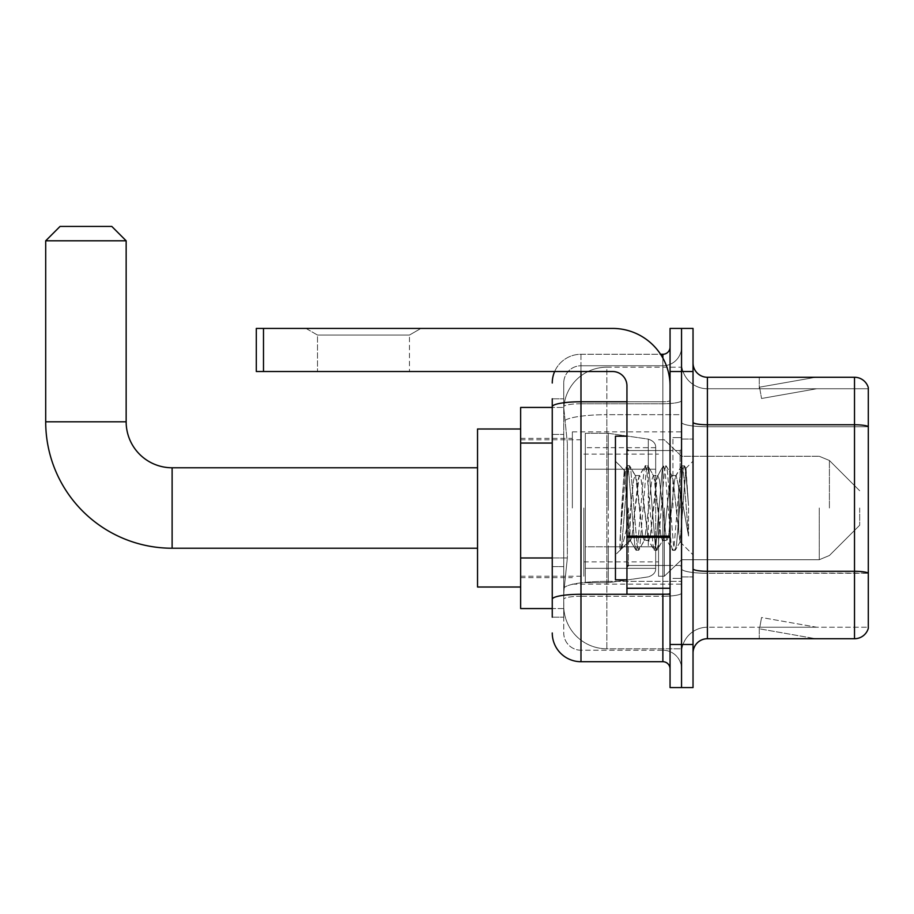 <?xml version="1.0" encoding="UTF-8"?>
<svg xmlns="http://www.w3.org/2000/svg" width="914" height="914" viewBox="0 0 914 914"><rect width="100%" height="100%" fill="white"/><g stroke="black" fill="none" stroke-linecap="round" stroke-linejoin="round"><path stroke-width="0.69" stroke-dasharray="4.57 3.43" d="M681.547 508.001L681.547 431.865L681.547 508.001M572.358 508.001L572.358 431.865L572.358 508.001M552.25 557.974L567.343 557.974L563.915 591.324L567.343 557.974L567.343 443.05L567.343 557.974L520.637 557.974L520.637 608.564L563.835 608.564L563.744 605.685A43.095 43.095 0 0 0 606.839 648.791L681.547 648.791L681.547 581.35L681.547 648.791L606.839 648.791L606.839 581.35L606.839 648.791A43.095 43.095 0 0 1 563.744 605.685L563.744 596.922L563.835 608.564L552.25 608.564M563.915 591.324L563.744 596.922L563.915 591.324M520.637 508.001L520.637 587.016L520.637 508.001M606.839 367.211L681.547 367.211L681.547 414.693L681.547 367.211L606.839 367.211A43.095 43.095 0 0 0 563.801 408.032L567.343 443.05L563.801 408.032A43.095 43.095 0 0 1 606.839 367.211L606.839 414.693L681.547 414.693L681.547 581.35L681.547 414.693L606.839 414.693L606.839 367.211A43.095 43.095 0 0 0 563.801 408.032M552.25 434.436L563.744 434.436L563.744 566.6L563.744 398.812L563.744 434.436L552.25 434.436L552.25 566.6L552.25 407.438L563.835 407.438L520.637 407.438L520.637 557.974M552.25 617.179L563.744 617.179L552.25 617.179L552.25 566.6L563.744 566.6L563.744 617.179L563.744 566.6L552.25 566.6M552.25 632.979A28.734 28.734 0 0 0 580.984 661.713L580.984 650.22A17.24 17.24 0 0 1 563.744 632.979L563.744 406.753L563.744 632.979A17.24 17.24 0 0 0 580.984 650.22L662.867 650.22L662.867 604.257L662.867 661.713A7.186 7.186 0 0 1 670.053 668.899L670.053 347.103L670.053 668.899M681.547 604.257L681.547 400.526L681.547 604.257M670.053 508.001L670.053 450.533L670.053 508.001M670.053 371.518L670.053 328.423L681.547 328.423L681.547 371.518L681.547 328.423L693.029 328.423L693.029 371.518L681.547 371.518L681.547 644.473L681.547 371.518L670.053 371.518L670.053 644.473L681.547 644.473L681.547 687.579L681.547 644.473L693.029 644.473L693.029 371.518M693.029 644.473L693.029 687.579L670.053 687.579L670.053 644.473M681.547 347.103L681.547 400.526L681.547 347.103A18.68 18.68 0 0 1 662.867 365.771A18.68 18.68 0 0 0 681.547 347.103A18.68 18.68 0 0 1 662.867 365.771L662.867 650.22L580.984 650.22L580.984 596.271L662.867 596.271A18.68 3.245 0 0 0 681.547 593.026A18.68 3.245 0 0 1 662.867 596.271L662.867 365.771L580.984 365.771L662.867 365.771M554.649 371.518A28.734 28.734 0 0 1 580.984 354.278L662.867 354.278A7.186 7.186 0 0 0 670.053 347.103A7.186 7.186 0 0 1 662.867 354.278L662.867 604.257L662.867 596.271L580.984 596.271L580.984 365.771L580.984 403.76L662.867 403.76A18.68 3.245 0 0 0 681.547 400.526A18.68 3.245 0 0 1 662.867 403.76L580.984 403.76L580.984 604.257L580.984 594.271L662.867 594.271A7.186 1.245 0 0 0 670.053 593.026A7.186 1.245 0 0 1 665.358 594.191M580.984 661.713L662.867 661.713M552.25 398.812L563.744 398.812L552.25 398.812L552.25 599.264A28.734 4.993 180 0 1 580.984 594.271L580.984 354.278A28.734 28.734 0 0 0 552.25 383.012A28.734 28.734 0 0 1 580.984 354.278L660.582 354.278M552.25 599.264L552.25 604.257M563.744 383.012L563.744 406.753L563.744 383.012A17.24 17.24 0 0 1 580.984 365.771A17.24 17.24 0 0 0 563.744 383.012A17.24 17.24 0 0 1 580.984 365.771M681.547 668.899A18.68 18.68 0 0 0 662.867 650.22A18.68 18.68 0 0 1 681.547 668.899A18.68 18.68 0 0 0 662.867 650.22M693.029 508.001L693.029 439.04L693.029 508.001M672.921 508.001L672.921 437.6L672.921 508.001M681.547 581.27L681.547 422.257L681.547 581.27M693.029 568.794L693.029 422.257L693.029 568.794A14.361 2.491 0 0 0 707.402 571.284L854.51 571.284A14.361 2.491 180 0 1 868.3 573.089L707.402 573.284L707.402 627.233A25.855 25.855 0 0 0 681.547 653.099A25.855 25.855 0 0 1 707.402 627.233L868.3 627.233L868.3 387.616A14.361 14.361 0 0 0 854.51 377.265L854.51 638.726A14.361 14.361 0 0 0 868.3 628.386L868.3 581.27L868.3 627.233L707.402 627.233L707.402 377.265A14.361 14.361 0 0 1 693.029 362.904L693.029 422.257L693.029 362.904M681.547 362.904L681.547 422.257L681.547 362.904A25.855 25.855 0 0 0 707.402 388.758A25.855 25.855 0 0 1 681.547 362.904A25.855 25.855 0 0 0 707.402 388.758L707.402 573.284A25.855 4.49 0 0 1 681.547 568.794A25.855 4.49 0 0 0 707.402 573.284L707.402 388.758L868.3 388.758L707.402 388.758M814.728 638.555A11.494 11.494 0 0 0 816.728 638.726L759.26 638.726L816.728 638.726A11.494 11.494 0 0 1 814.728 638.555A11.494 11.494 0 0 0 816.728 638.726A11.494 11.494 0 0 1 814.728 638.555A11.494 11.494 0 0 0 816.728 638.726A11.494 11.494 0 0 1 814.728 638.555A11.494 11.494 0 0 0 816.728 638.726A11.494 11.494 0 0 1 814.728 638.555A11.494 11.494 0 0 0 816.728 638.726A11.494 11.494 0 0 1 814.728 638.555L759.557 628.832L814.728 638.555M759.26 627.233L759.26 638.726L759.26 627.233M854.51 638.726L707.402 638.726L707.402 573.284L868.3 573.284L868.3 426.552A14.361 2.491 180 0 0 854.51 424.759L707.402 424.759A14.361 2.491 0 0 1 693.029 422.257M868.3 387.616A14.361 14.361 0 0 0 854.51 377.265L707.402 377.265M816.728 377.265L759.26 377.265L816.728 377.265A11.494 11.494 0 0 0 814.728 377.448A11.494 11.494 0 0 1 816.728 377.265A11.494 11.494 0 0 0 814.728 377.448A11.494 11.494 0 0 1 816.728 377.265A11.494 11.494 0 0 0 814.728 377.448A11.494 11.494 0 0 1 816.728 377.265A11.494 11.494 0 0 0 814.728 377.448A11.494 11.494 0 0 1 816.728 377.265A11.494 11.494 0 0 0 814.728 377.448A11.494 11.494 0 0 1 816.728 377.265M693.029 653.099A14.361 14.361 0 0 1 707.402 638.726M816.728 627.233L759.831 627.233L816.728 627.233L759.831 627.233L816.728 627.233L759.831 627.233L816.728 627.233L759.831 627.233L816.728 627.233L759.831 627.233L816.728 627.233L761.545 617.51L759.831 627.233L761.545 617.51L759.831 627.233L761.545 617.51L759.831 627.233L761.545 617.51L759.831 627.233L761.545 617.51L759.831 627.233L761.545 617.51L816.728 627.233M759.831 388.758L759.557 387.17L814.728 377.448L759.557 387.17L759.831 388.758L759.557 387.17L814.728 377.448L759.557 387.17L759.831 388.758L759.557 387.17L814.728 377.448L759.557 387.17L759.831 388.758L759.557 387.17L814.728 377.448L759.557 387.17L759.831 388.758L759.557 387.17L814.728 377.448L759.557 387.17L759.831 388.758L816.728 388.758L759.831 388.758L816.728 388.758L759.831 388.758L816.728 388.758L759.831 388.758L816.728 388.758L759.831 388.758L816.728 388.758L759.831 388.758L761.545 398.493L759.831 388.758M759.26 377.265L759.26 388.758L759.26 377.265M816.728 388.758L761.545 398.493L816.728 388.758M626.947 508.001L626.947 579.83L626.947 508.001M626.947 579.83L615.453 579.83L615.453 436.172L615.453 554.832L615.453 436.172L626.947 436.172M627.392 508.001L624.239 470.299L621.6 508.001L619.943 550.091L621.646 548.309L629.826 516.239L629.826 540.471L630.546 508.001L629.826 516.239L621.646 548.309L619.943 550.342L619.943 540.917L622.56 508.001L625.599 471.327L626.753 465.98L625.599 471.327L619.943 540.917L624.239 470.299L627.118 465.66L624.239 470.299L615.453 461.17L624.491 470.207L629.826 540.471L630.546 540.471L629.826 539.546L629.826 540.471L620.732 549.565L630.546 540.471L629.826 539.546L627.392 508.001M644.221 508.001L641.182 479.884L639.663 475.531L639.183 475.943L632.065 536.118L630.546 540.471L632.065 536.118L638.143 479.884L639.183 475.943L644.998 465.98L643.844 471.327L637.766 544.664L636.247 550.342L634.727 544.664L628.638 471.327L627.118 465.66L629.403 465.66L627.884 471.327L621.794 544.664L620.275 550.342L621.646 548.309L620.652 550.022L621.794 544.664L627.884 471.327L629.769 465.98L627.118 465.66L628.638 471.327L634.727 544.664L635.87 550.022L638.52 550.342L637.001 544.664L630.923 471.327L629.769 465.98L635.584 475.943L635.104 475.531L633.585 479.884L630.546 508.001L633.585 479.884L635.104 475.531L639.663 475.531L644.998 465.98L643.844 471.327L637.766 544.664L636.247 550.342L638.52 550.342L637.001 544.664L630.923 471.327L629.769 465.98L635.104 475.531L639.663 475.531L641.182 479.884L648.3 540.06L644.221 508.001M639.663 508.001L636.624 479.884L635.584 475.943L642.702 536.118L644.221 540.471L642.702 536.118L639.663 508.001M662.467 508.001L659.428 479.884L657.909 475.531L657.429 475.943L650.311 536.118L648.791 540.471L648.3 540.06L654.116 550.022L652.973 544.664L646.884 471.327L644.998 465.98L647.649 465.66L646.129 471.327L640.04 544.664L638.52 550.342L644.701 540.06L648.791 540.471L654.116 550.022L652.973 544.664L646.884 471.327L645.364 465.66L647.649 465.66L646.129 471.327L640.04 544.664L638.897 550.022L644.221 540.471L648.791 540.471L650.311 536.118L656.389 479.884L657.429 475.943L663.233 465.98L662.09 471.327L656.012 544.664L654.116 550.022L656.766 550.342L655.247 544.664L649.169 471.327L647.649 465.66L653.83 475.943L653.35 475.531L651.831 479.884L644.701 540.06L651.831 479.884L653.35 475.531L657.909 475.531L663.233 465.98L662.09 471.327L656.012 544.664L654.493 550.342L656.766 550.342L655.247 544.664L649.169 471.327L648.015 465.98L653.35 475.531L657.909 475.531L659.428 479.884L666.546 540.06L662.467 508.001M657.909 508.001L654.87 479.884L653.83 475.943L660.948 536.118L662.467 540.471L660.948 536.118L657.909 508.001M678.668 487.139L678.668 532.531L673.115 479.884L671.596 475.531L670.076 479.884L663.987 536.118L662.467 540.471L667.037 540.471L672.361 550.022L671.207 544.664L665.129 471.327L663.233 465.98L665.895 465.66L664.375 471.327L658.286 544.664L656.766 550.342L662.947 540.06L667.037 540.471L672.361 550.022L671.207 544.664L665.129 471.327L663.61 465.66L665.895 465.66L664.375 471.327L658.286 544.664L657.143 550.022L662.947 540.06L663.987 536.118L670.076 479.884L671.596 475.531L676.154 475.531L674.635 479.884L668.557 536.118L667.037 540.471L668.557 536.118L674.635 479.884L675.674 475.943L681.478 465.98L680.336 471.327L674.258 544.664L672.361 550.022L675.012 550.342L673.492 544.664L667.414 471.327L665.895 465.66L672.076 475.943L676.154 475.531L681.478 465.98L680.336 471.327L674.258 544.664L672.738 550.342L675.012 550.342L673.492 544.664L667.414 471.327L666.26 465.98L672.076 475.943L673.115 479.884L679.97 541.762L686.003 468.539L688.539 505.568L688.539 536.061L683.512 508.001L676.154 475.531L678.668 487.139L678.668 532.531L680.256 541.648L685.751 468.448L688.539 505.568L685.66 471.327L684.14 465.66L682.621 471.327L676.531 544.664L675.012 550.342L676.531 544.664L682.621 471.327L684.14 465.66L685.66 471.327L688.539 505.568L688.539 536.061L683.375 471.327L681.478 465.98L684.14 465.66L681.855 465.66L683.375 471.327L688.539 536.061L683.512 508.001L678.668 487.139M317.501 335.061L306.007 328.423L420.943 328.423L306.007 328.423L420.943 328.423L306.007 328.423L317.501 335.061L317.501 371.518L409.449 371.518L317.501 371.518L409.449 371.518L317.501 371.518L317.501 335.061L409.449 335.061L420.943 328.423L409.449 335.061L317.501 335.061L409.449 335.061L409.449 371.518L409.449 335.061L317.501 335.061M626.947 594.191L670.053 594.191L626.947 594.191L626.947 588.262L626.947 594.191L670.053 594.191L670.053 385.891A57.468 57.468 0 0 0 612.586 328.423L256.308 328.423L263.495 328.423L256.308 328.423L256.308 371.518L256.308 328.423L256.308 371.518L612.586 371.518A14.361 14.361 0 0 1 626.947 385.891L626.947 594.191M626.947 537.352L670.053 537.352L626.947 537.352L670.053 537.352L670.053 385.891A57.468 57.468 0 0 0 612.586 328.423L263.495 328.423L263.495 371.518L612.586 371.518A14.361 14.361 0 0 1 626.947 385.891L626.947 536.107L670.053 536.107L670.053 594.191L670.053 385.891A57.468 57.468 0 0 0 612.586 328.423L263.495 328.423L263.495 371.518L256.308 371.518L612.586 371.518A14.361 14.361 0 0 1 626.947 385.891L626.947 536.107L670.053 536.107L670.053 385.891M477.542 587.016L520.637 587.016L477.542 587.016L477.542 428.986L477.542 587.016L477.542 428.986L477.542 587.016L477.542 467.774L172.118 467.774L172.118 548.229A126.418 126.418 0 0 1 45.7 421.8L45.7 240.793L126.155 240.793L45.7 240.793L126.155 240.793L45.7 240.793L126.155 240.793L111.782 226.421L60.061 226.421L111.782 226.421L126.155 240.793L126.155 421.8L126.155 240.793M477.542 428.986L520.637 428.986L477.542 428.986L477.542 508.001L477.542 467.774L172.118 467.774A45.974 45.974 0 0 1 126.155 421.8L45.7 421.8L45.7 240.793L60.061 226.421L111.782 226.421L60.061 226.421L45.7 240.793M859.686 508.001L859.686 525.242L859.686 508.001M664.307 508.001L664.307 576.243L664.307 508.001M658.56 508.001L658.56 576.243L658.56 508.001M583.852 508.001L583.852 576.243L583.852 508.001M648.3 469.213L648.3 439.12C653.453 440.879 655.909 443.713 655.681 447.643L655.681 469.213L585.291 469.213L585.291 582.698L585.291 546.789L655.681 546.789L655.681 568.337L655.681 447.666L655.681 469.213L585.291 469.213L585.291 568.337L585.291 546.789L655.681 546.789L655.681 568.337L655.681 447.666L655.681 469.213L585.291 469.213L585.291 582.698L585.291 546.789L655.681 546.789L655.681 568.337L655.681 447.666L655.681 469.213L585.291 469.213L585.291 568.337L585.291 546.789L608.278 546.789L608.278 433.293L608.278 469.213L585.291 469.213L585.291 433.293L585.291 582.698L585.291 546.789L655.681 546.789L655.681 568.348L585.291 568.337L585.291 546.789L655.681 546.789L655.681 568.348L585.291 568.337L585.291 447.666L585.291 469.213L608.278 469.213L608.278 433.293L608.278 469.213L648.3 469.213L608.278 469.213M172.118 548.229L477.542 548.229L172.118 548.229A126.418 126.418 0 0 1 45.7 421.8L126.155 421.8L45.7 421.8M172.118 467.774A45.974 45.974 0 0 1 126.155 421.8M608.278 508.001L608.278 433.293L608.278 508.001M608.278 546.789L608.278 582.698L608.278 546.789L655.681 546.789L655.681 568.348L585.291 568.337M111.782 226.421L60.061 226.421M670.053 537.352L670.053 594.191M606.839 581.35A43.095 7.483 180 0 0 564.258 587.668A43.095 7.483 180 0 1 606.839 581.35L681.547 581.35L606.839 581.35L606.839 414.693L606.839 581.35M564.863 420.486A43.095 7.483 180 0 1 606.839 414.693A43.095 7.483 180 0 0 564.863 420.486M563.744 605.685A43.095 43.095 0 0 0 606.839 648.791M552.25 443.05L520.637 443.05M552.25 406.753A28.734 4.993 180 0 1 580.984 401.772L662.867 401.772L662.867 358.071M626.947 401.772L662.867 401.772A7.186 1.245 -0 0 0 670.053 400.526A7.186 1.245 0 0 1 662.867 401.772L662.867 594.191M580.984 354.278L580.984 371.518M580.984 403.76A17.24 2.993 180 0 0 563.744 406.753A17.24 2.993 180 0 1 580.984 403.76M580.984 596.271A17.24 2.993 180 0 0 563.744 599.264A17.24 2.993 180 0 1 580.984 596.271M580.984 650.22A17.24 17.24 0 0 1 563.744 632.979M868.3 426.747L707.402 426.747A25.855 4.49 0 0 1 681.547 422.257A25.855 4.49 0 0 0 707.402 426.747L868.3 426.747M681.547 653.099A25.855 25.855 0 0 1 707.402 627.233M680.107 508.001L680.107 450.533L680.107 508.001M628.386 508.001L628.386 565.469L628.386 508.001M626.947 588.262L670.053 588.262M829.409 508.001L829.409 460.485L829.409 508.001M819.252 508.001L819.252 559.722L819.252 508.001M585.291 433.293L608.278 433.293L648.3 439.12C653.453 440.879 655.909 443.713 655.681 447.643L655.681 469.213L655.681 447.643C655.909 443.713 653.453 440.879 648.3 439.12L608.278 433.293L585.291 433.293L608.278 433.293L648.3 439.12L648.3 546.789M670.053 536.107L626.947 536.107M263.495 371.518L263.495 328.423M572.358 431.865L681.547 431.865M520.637 438.32L572.358 438.32M520.637 577.671L572.358 577.671M572.358 584.137L681.547 584.137M670.053 450.533L626.947 450.533L670.053 450.533M670.053 565.469L626.947 565.469L670.053 565.469M681.547 439.04L693.029 439.04L681.547 439.04M672.921 578.391L681.547 578.391L672.921 578.391M672.921 437.6L681.547 437.6L672.921 437.6M681.547 576.951L693.029 576.951L681.547 576.951M628.386 450.533L680.107 450.533L681.547 449.094L680.107 450.533L628.386 450.533L626.947 449.094M628.386 565.469L680.107 565.469L681.547 566.897L680.107 565.469L628.386 565.469L626.947 566.897M685.751 468.448L693.029 461.17L685.751 468.448M679.959 541.762L693.029 554.832L679.959 541.762M619.943 550.342L615.453 554.832L619.943 550.342M680.267 541.659L675.389 550.022L680.267 541.659M686.003 468.539L684.506 465.98L686.003 468.539M630.066 540.06L635.87 550.022L630.066 540.06M859.686 525.242L829.409 555.506L819.252 559.722L829.409 555.506L859.686 525.242L829.409 555.506L819.252 559.722L681.547 559.722L664.307 576.243L658.56 576.243L664.307 576.243L681.547 559.722L819.252 559.722L681.547 559.722L664.307 576.243L658.56 576.243M583.852 561.87L658.56 561.87M520.637 576.243L583.852 576.243M520.637 439.76L583.852 439.76M583.852 454.132L658.56 454.132M658.56 439.76L664.307 439.76L681.547 456.28L819.252 456.28L681.547 456.28L664.307 439.76L658.56 439.76L664.307 439.76L681.547 456.28L819.252 456.28L829.409 460.485L859.686 490.761L829.409 460.485L819.252 456.28L829.409 460.485L859.686 490.761M655.681 447.666L585.291 447.666M585.291 582.698L608.278 582.698L648.3 576.883C653.453 575.123 655.909 572.278 655.681 568.348L655.681 568.348C655.909 572.278 653.453 575.123 648.3 576.883L608.278 582.698L585.291 582.698L608.278 582.698L648.3 576.883C653.453 575.123 655.909 572.278 655.681 568.348"/><path stroke-width="1.37" d="M552.25 434.436L552.25 398.812L552.25 407.438L520.637 407.438L520.637 608.564L552.25 608.564M552.25 617.179L552.25 398.812M670.053 644.473L670.053 687.579L681.547 687.579L681.547 644.473L681.547 687.579L693.029 687.579L693.029 644.473L681.547 644.473L681.547 371.518L681.547 644.473L670.053 644.473L670.053 371.518L681.547 371.518L681.547 328.423L681.547 371.518L693.029 371.518L693.029 644.473M693.029 371.518L693.029 328.423L670.053 328.423L670.053 371.518M580.984 371.518L580.984 661.713L662.867 661.713L662.867 594.191M660.582 354.278L662.867 354.278A7.186 7.186 0 0 0 670.053 347.103M552.25 604.257L552.25 566.6M670.053 668.899A7.186 7.186 0 0 0 662.867 661.713M552.25 383.012A28.734 28.734 0 0 1 554.649 371.518M580.984 661.713A28.734 28.734 0 0 1 552.25 632.979M693.029 653.099A14.361 14.361 0 0 1 707.402 638.726L854.51 638.726L854.51 377.265L707.402 377.265A14.361 14.361 0 0 1 693.029 362.904A14.361 14.361 0 0 0 707.402 377.265L707.402 638.726M868.3 387.616A14.361 14.361 0 0 0 854.51 377.265A14.361 14.361 0 0 1 868.3 387.616L868.3 628.386A14.361 14.361 0 0 1 854.51 638.726M693.029 422.257A14.361 2.491 0 0 0 707.402 424.759L854.51 424.759A14.361 2.491 180 0 1 868.3 426.552L868.3 573.089A14.361 2.491 180 0 0 854.51 571.284L707.402 571.284A14.361 2.491 0 0 1 693.029 568.794M477.542 548.229L172.118 548.229A126.418 126.418 0 0 1 45.7 421.8L45.7 240.793L60.061 226.421L111.782 226.421L126.155 240.793L45.7 240.793M172.118 548.229L172.118 467.774A45.974 45.974 0 0 1 126.155 421.8L126.155 240.793M520.637 428.986L477.542 428.986L477.542 587.016L520.637 587.016M670.053 594.191L626.947 594.191L626.947 536.107L670.053 536.107M670.053 385.891A57.468 57.468 0 0 0 612.586 328.423L263.495 328.423L263.495 371.518L612.586 371.518A14.361 14.361 0 0 1 626.947 385.891L626.947 536.107M263.495 371.518L256.308 371.518L256.308 328.423L263.495 328.423M626.947 436.172L615.453 436.172L615.453 579.83L626.947 579.83M552.25 443.05L520.637 443.05M552.25 557.974L520.637 557.974M665.358 594.191A7.186 1.245 0 0 1 662.867 594.271L580.984 594.271A28.734 4.993 180 0 0 552.25 599.264M552.25 406.753A28.734 4.993 180 0 1 580.984 401.772L626.947 401.772M662.867 358.071L662.867 354.278M45.7 421.8L126.155 421.8M670.053 537.352L626.947 537.352M626.947 588.262L670.053 588.262M477.542 467.774L172.118 467.774M628.386 450.533L626.947 449.094M628.386 565.469L626.947 566.897"/></g></svg>
